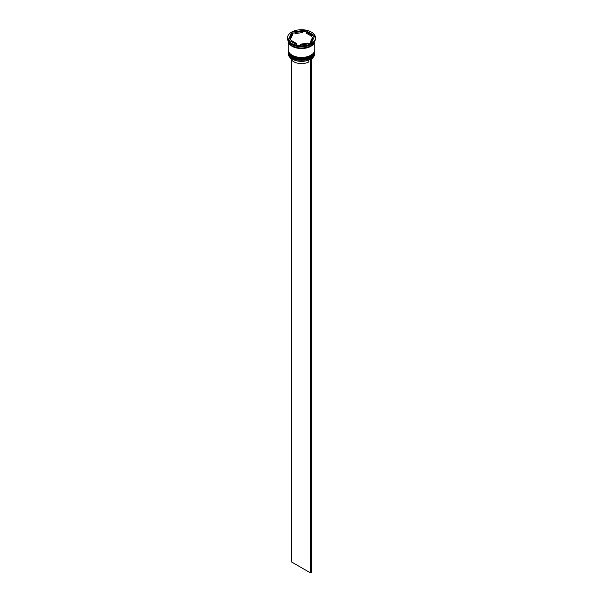 <?xml version="1.0" encoding="UTF-8"?>
<svg xmlns="http://www.w3.org/2000/svg" width="603" height="603" viewBox="0 0 603 603"><rect width="100%" height="100%" fill="white"/><g stroke="black" fill="none" stroke-linecap="round" stroke-linejoin="round"><path stroke-width="0.9" d="M310.839 59.102A13.13 7.583 180 0 1 310.786 59.132A13.13 7.583 180 0 1 310.281 59.411A13.13 7.583 180 0 1 292.214 59.132L292.116 59.071A13.274 7.666 0 0 0 310.884 59.071A13.274 7.666 0 0 0 314.774 53.652L314.774 52.627A13.274 7.666 180 0 1 306.58 59.712A13.274 7.666 180 0 1 292.116 58.046A13.274 7.666 180 0 1 288.226 52.627A13.274 7.666 180 0 1 288.242 52.295M314.758 50.584A13.274 7.666 180 0 1 314.774 50.916A13.274 7.666 180 0 1 306.58 58.001A13.274 7.666 180 0 1 292.116 56.335A13.274 7.666 180 0 1 288.226 50.916A13.274 7.666 180 0 1 288.242 50.584M298.266 46.537L297.716 46.454A13.552 7.824 180 0 0 298.266 46.537M311.231 44.388A13.552 7.824 180 0 1 311.08 44.471A13.552 7.824 180 0 1 310.884 44.584A13.274 7.666 0 0 1 292.116 44.584L291.618 44.298A13.975 8.065 0 0 0 311.382 44.298L310.884 44.584A13.274 7.666 0 0 0 310.982 44.532M311.382 44.298A13.975 8.065 0 0 0 315.475 38.6L315.475 37.801A13.975 8.065 0 0 0 311.382 32.095A13.975 8.065 0 0 0 296.156 30.346A13.975 8.065 0 0 0 287.525 37.801A13.975 8.065 0 0 0 291.618 43.499A13.975 8.065 0 0 0 306.844 45.248A13.975 8.065 0 0 0 315.475 37.801M288.226 50.916L288.226 51.489A13.274 7.666 0 0 0 292.116 56.908A13.274 7.666 0 0 0 306.58 58.566A13.274 7.666 0 0 0 314.774 51.489L314.774 50.916M292.116 55.197A13.274 7.666 0 0 0 306.58 56.855A13.274 7.666 0 0 0 314.774 49.778L314.774 41.117A13.274 7.666 0 0 1 306.377 48.006A13.274 7.666 0 0 1 292.116 46.295A13.274 7.666 0 0 1 288.234 41.125L288.226 49.778A13.274 7.666 0 0 0 292.116 55.197M288.34 41.306A13.274 7.666 0 0 0 292.116 45.73A13.274 7.666 0 0 0 305.766 47.562A13.274 7.666 0 0 0 314.66 41.306M314.329 36.647L311.661 35.11A11.178 6.452 0 0 0 309.407 33.233A11.178 6.452 0 0 0 306.158 31.929L305.284 31.424A13.552 7.824 180 0 0 304.734 31.341L305.284 31.424M306.158 33.075L306.158 31.929L311.661 35.11L311.661 36.248L306.158 33.075M290.548 57.986A11.035 6.369 0 0 0 293.691 61.702A11.035 6.369 0 0 0 308.796 61.973L308.796 60.074M292.214 59.132L292.116 59.071A13.274 7.666 0 0 1 288.226 53.652L288.226 52.627M300.452 45.059L300.452 44.223A11.178 6.452 0 0 0 307.967 43.062L307.967 43.898M291.339 41.63L291.339 40.491A11.178 6.452 0 0 0 296.842 43.665L296.842 44.803M292.387 34.062A11.178 6.452 0 0 0 290.322 37.801A11.178 6.452 0 0 0 290.375 38.404L290.375 39.542L292.387 35.2L292.387 34.062L290.375 38.404M290.322 37.801L290.322 38.939A11.178 6.452 0 0 0 290.375 39.542M302.548 31.371A11.178 6.452 0 0 0 295.033 32.532L295.033 33.678L302.548 32.517L302.548 31.371L295.033 32.532M300.452 44.223L307.967 43.062M291.339 40.491L296.842 43.665M297.95 45.444L311.201 43.393L314.743 35.75L305.05 30.15L291.799 32.2L288.257 39.843L297.95 45.444M287.525 37.801L287.525 38.6A13.975 8.065 0 0 0 291.618 44.298L292.116 44.584M291.716 33.519L292.116 33.293A13.552 7.824 180 0 0 291.716 33.519L288.671 40.084M291.799 33.21L291.799 32.2M304.734 31.341L302.548 31.68M295.033 32.841L292.116 33.293M305.05 31.16L305.05 30.15M310.613 41.532L310.613 42.677A11.178 6.452 0 0 0 312.678 38.939L312.678 37.801A11.178 6.452 0 0 0 312.625 37.198L310.613 41.532A11.178 6.452 0 0 0 312.678 37.801M311.382 60.036A11.035 6.369 0 0 0 312.452 57.986M311.276 58.838L310.281 59.411M291.618 60.036L291.618 562.011L310.394 572.85L311.382 572.277L311.382 58.906M310.394 59.471L310.394 572.85M310.733 57.451A12.851 7.424 180 0 1 292.41 57.534M288.226 51.888A13.274 7.666 0 0 0 288.226 51.941A13.274 7.666 0 0 0 292.116 57.36A13.274 7.666 0 0 0 306.58 59.026A13.274 7.666 0 0 0 314.774 51.941A13.274 7.666 0 0 0 314.774 51.888M314.774 51.662A13.274 7.666 180 0 1 314.774 51.828A13.274 7.666 180 0 1 306.58 58.913A13.274 7.666 180 0 1 292.116 57.247A13.274 7.666 180 0 1 288.226 51.828L288.226 51.941C288.294 54.164 289.621 56.034 292.199 57.556C299.812 62.403 315.301 58.762 314.774 51.941L314.774 51.654M310.733 55.74A12.851 7.424 180 0 1 292.41 55.823M288.226 50.177A13.274 7.666 0 0 0 288.226 50.23A13.274 7.666 0 0 0 292.116 55.649A13.274 7.666 0 0 0 306.58 57.315A13.274 7.666 0 0 0 314.774 50.23A13.274 7.666 0 0 0 314.774 50.177M314.774 49.951A13.274 7.666 180 0 1 314.774 50.117A13.274 7.666 180 0 1 306.58 57.202A13.274 7.666 180 0 1 292.116 55.536A13.274 7.666 180 0 1 288.226 50.117L288.226 50.23C288.294 52.453 289.621 54.323 292.199 55.845C299.812 60.692 315.301 57.051 314.774 50.23L314.774 49.943M314.691 41.26A13.206 7.62 180 0 1 306.241 47.991A13.206 7.62 180 0 1 292.161 46.265A13.206 7.62 180 0 1 288.309 41.26"/></g></svg>
